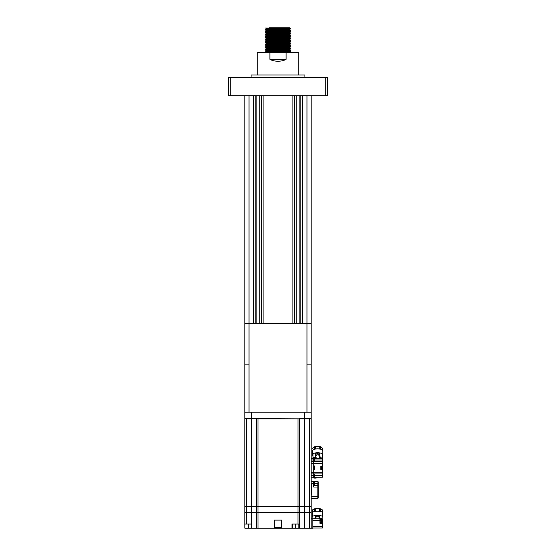 <?xml version="1.0" encoding="UTF-8"?>
<svg xmlns="http://www.w3.org/2000/svg" width="556" height="556" viewBox="0 0 556 556"><rect width="100%" height="100%" fill="white"/><g stroke="black" fill="none" stroke-linecap="round" stroke-linejoin="round"><path stroke-width="0.83" d="M269.229 50.999L290.427 51.618L265.573 52.653M282.608 50.693L289.593 51.006L268.618 51.659L266.407 51.819L265.573 52.445M290.427 51.618L289.606 52.653L282.608 52.347M290.427 52.035L269.229 52.653M265.573 28.008L286.771 28.627M269.229 27.8L289.6 27.8L269.229 27.8L290.427 28.419L265.573 29.253L265.58 29.67L267.943 29.829L286.771 30.288M265.58 29.67L266.407 30.295L287.382 29.621L289.593 29.468L290.427 28.419L289.606 27.8L268.618 28.46L266.407 28.62L265.573 29.253M290.427 28.836L265.573 29.663M269.229 29.454L290.427 30.08L265.573 30.907L265.58 31.331L286.771 31.942M266.407 30.281L265.573 30.907M290.427 30.08L289.593 31.122L266.407 31.935L273.392 32.248M290.427 30.49L265.573 31.324M269.229 31.115L290.42 31.727L265.573 32.561L265.58 32.985L267.943 33.145L286.771 33.596M265.58 31.331L266.407 31.949L265.573 32.561M290.427 31.734L289.593 32.776L266.407 33.589L273.392 33.909M290.427 32.151L265.573 32.978M269.229 32.769L290.427 33.395L265.573 34.222L265.58 34.639L286.771 35.257M265.58 32.985L266.407 33.61L265.573 34.222M290.427 33.395L289.593 34.437L266.407 35.25L273.392 35.563M290.427 33.805L265.573 34.632M269.229 34.43L290.427 35.049L265.573 35.876L265.58 36.3L286.771 36.911M266.407 35.25L265.573 35.876M290.427 35.049L289.593 36.091L266.407 36.904L273.392 37.217M290.427 35.466L265.573 36.293M269.229 36.084L290.42 36.696L265.573 37.537L265.58 37.954L267.943 38.114L286.771 38.572M265.58 36.3L266.407 36.918L265.573 37.537M290.427 36.703L289.593 37.752L266.407 38.566L273.392 38.878M290.427 37.12L265.573 37.947M269.229 37.738L290.427 38.364L265.573 39.191L265.58 39.615L286.771 40.227M265.58 37.954L266.407 38.579L265.573 39.191M290.427 38.364L289.593 39.407L266.407 40.22L273.392 40.532M290.427 38.774L265.573 39.608M269.229 39.4L290.427 40.018L265.573 40.845L265.58 41.269L286.771 41.881M266.407 40.22L265.573 40.845M290.427 40.018L289.593 41.061L266.407 41.874L273.392 42.193M290.427 40.435L265.573 41.262M269.229 41.054L290.427 41.679L265.573 42.506L265.58 42.93L286.771 43.542M266.407 41.874L265.573 42.506M290.427 41.679L289.593 42.722L266.407 43.535L273.392 43.848M290.427 42.089L265.573 42.916M269.229 42.715L290.427 43.333L265.573 44.16L265.58 44.584L286.771 45.196M265.58 42.93L266.407 43.549L265.573 44.16M290.427 43.333L289.593 44.376L266.407 45.189L273.392 45.502M290.427 43.75L265.573 44.577M269.229 44.369L290.42 44.98L265.573 45.821L265.58 46.238L267.943 46.398L286.771 46.857M266.407 45.189L265.573 45.821M290.427 44.994L289.593 46.037L266.407 46.85L273.392 47.163M290.427 45.404L265.573 46.231M269.229 46.03L290.42 46.641L265.573 47.475L265.58 47.899L267.943 48.059L286.771 48.511M266.407 46.85L265.573 47.475M290.427 46.648L289.593 47.691L266.407 48.504L273.392 48.817M290.427 47.065L265.573 47.892M269.229 47.684L290.42 48.296L265.573 49.136L265.58 49.553L267.943 49.713L286.771 50.172M265.58 47.899L266.407 48.518L265.573 49.136M290.427 48.302L289.593 49.345L266.407 50.158L273.392 50.478M290.427 48.719L265.573 49.547M269.229 49.338L290.427 49.964L265.573 50.791L265.58 51.215L286.771 51.826M266.407 50.158L265.573 50.791M290.427 49.964L289.593 51.006M290.427 50.374L265.573 51.208M257.289 75.025L257.289 52.653L269.882 52.653L269.882 59.283C273.802 61.869 282.198 61.869 286.118 59.283C282.198 61.869 273.802 61.869 269.882 59.283L286.118 59.283L286.118 52.653L298.711 52.653L298.711 75.025M251.076 77.506L251.076 75.025L304.924 75.025L304.924 77.506M300.782 95.736L300.782 323.564M299.121 95.736L299.121 323.564L296.23 323.564L296.23 95.736L299.121 95.736M311.138 364.159L306.995 364.159L306.995 95.736L302.443 95.736L302.443 323.564L311.138 323.564L311.138 412.211L244.862 412.211L244.862 323.564L253.557 323.564L253.557 95.736L249.005 95.736L249.005 364.159L244.862 364.159L244.862 418.592L299.642 418.842L299.642 506.495L311.138 506.495L311.138 528.2L309.483 528.2L309.483 512.458L311.138 512.458M311.138 95.736L311.138 323.564L244.862 323.564L244.862 95.736M255.218 95.736L255.218 323.564M256.879 95.736L256.879 323.564L259.77 323.564L259.77 95.736L256.879 95.736M261.431 95.736L261.431 323.564M263.092 95.736L263.092 323.564L292.908 323.564L292.908 95.736L263.092 95.736M294.569 95.736L294.569 323.564M230.775 77.506L230.775 95.736L228.294 95.736L228.294 77.506L327.706 77.506L327.706 95.736L325.225 95.736L325.225 77.506M230.775 95.736L325.225 95.736M286.118 52.653L269.882 52.653M265.58 28.015L266.407 28.634L273.392 28.933M282.608 29.148L289.593 29.447L290.42 30.073M266.407 30.295L273.392 30.594M282.608 30.809L289.593 31.108L290.42 31.727M282.608 32.463L289.593 32.762L290.42 33.388M282.608 35.779L289.593 36.091M282.608 37.433L289.593 37.732L290.42 38.357M282.608 39.094L289.593 39.393L290.42 40.011M282.608 40.748L289.593 41.061M282.608 42.409L289.593 42.708L290.42 43.326M282.608 44.063L289.593 44.362L290.42 44.98M282.608 45.717L289.593 46.037M282.608 47.378L289.593 47.677L290.42 48.296M282.608 49.032L289.593 49.331L290.42 49.957M266.407 51.819L273.392 52.132M311.138 461.675L313.792 461.675L313.792 472.28L313.792 469.667L314.369 469.667L314.369 465.942L313.792 465.942L313.792 458.359L311.138 458.359L314.369 458.359L314.369 461.675M311.138 477.25L313.792 477.25L313.792 472.28L313.792 473.934L311.138 473.934M292.81 524.058L292.81 528.2L309.483 528.2M281.725 528.2L281.725 520.124L274.275 520.124L274.275 528.2L292.81 528.2M251.43 528.2L244.862 528.2L244.862 524.058L251.43 524.058L251.43 528.2L256.379 528.2L256.379 512.458L256.379 528.2L274.275 528.2M244.862 418.592L251.639 418.842L246.516 418.842L246.516 506.495L244.862 506.495L244.862 524.058L244.862 418.842L244.862 506.495L299.642 506.495L299.621 528.2M244.862 512.458L309.483 512.458L309.483 418.842L299.642 418.592L311.138 418.592L311.138 506.495L297.981 506.495L297.981 418.842L258.019 418.842L258.019 506.495L256.358 506.495L256.358 418.842M281.725 527.783L274.275 527.783M291.976 528.2L291.976 524.058L299.621 524.058M311.138 518.838L312.799 518.838L312.799 528.2L311.138 528.2M319.61 453.348A4.198 1.772 180 0 0 315.593 453.348M321.18 447.073L322.723 448.574L322.723 450.826A5.136 2.168 180 0 0 320.52 449.213L320.52 446.961L321.18 447.073L320.52 446.961A5.136 2.168 180 0 0 319.804 446.788L319.804 449.039A5.136 2.168 180 0 0 315.398 449.039L315.398 446.788L316.01 446.454L319.804 446.788M315.398 446.788A5.136 2.168 180 0 0 314.682 446.961L314.022 447.073L314.682 446.961L314.682 449.213A5.136 2.168 180 0 0 312.479 450.826L312.465 454.905A5.136 2.168 0 0 1 317.601 452.737A5.136 2.168 0 0 1 322.737 454.905L322.737 448.748A5.136 2.168 180 0 0 322.723 448.574L322.737 448.748M314.022 447.073L312.479 448.574A5.136 2.168 180 0 0 312.465 448.748M322.737 454.905A5.136 2.168 0 0 1 322.202 455.871M313 455.871A5.136 2.168 0 0 1 312.465 454.905M321.097 508.997L320.437 509.101L321.097 508.997L322.64 510.088L322.64 512.493A5.136 1.327 180 0 0 320.437 511.499L320.437 509.101A5.136 1.327 180 0 0 319.721 508.997L319.721 511.395A5.136 1.327 180 0 0 315.315 511.395L315.315 508.997A5.136 1.327 180 0 0 314.606 509.101L314.606 511.499A5.136 1.327 180 0 0 312.396 512.493L312.396 510.088A5.136 1.327 180 0 0 312.382 510.193L313.063 509.393L314.606 509.101L313.938 508.997M315.315 508.997L316.635 508.594L314.23 508.893M316.635 508.594L320.805 508.893M318.4 508.594L319.721 508.997M319.526 515.801A4.198 1.084 180 0 0 315.516 515.801M312.917 517.351A5.136 1.327 0 0 1 312.382 516.76A5.136 1.327 0 0 1 317.518 515.426A5.136 1.327 0 0 1 322.654 516.76A5.136 1.327 0 0 1 322.119 517.351M322.654 516.76L322.654 510.193M312.382 516.76L312.382 510.193M319.922 522.404L319.922 519.172M320.749 469.417L320.749 466.185M321.41 466.519L321 466.54M321 466.519L321.41 466.54M321.25 520.993L321.743 520.993L321.25 520.993L321.743 520.576L321.25 519.401L321.604 520.576M320.583 519.339L320.916 522.237L320.583 519.339M321.743 520.993L321.25 522.153L321.743 520.993M246.516 524.058L246.516 506.495L251.639 506.495L251.639 418.592M256.358 512.458L256.358 506.495L251.639 506.495L251.639 512.458M258.019 512.458L297.981 512.458L297.981 506.495L258.019 506.495L258.033 528.2M314.369 468.632L313.792 468.632M314.369 466.977L313.792 466.977M321.41 466.352L321.743 469.257L321.41 466.352M322.077 466.442L322.57 467.221L322.077 466.442M322.438 468.013L322.077 469.188L322.57 468.388L322.077 467.596L322.57 467.221M251.486 418.592L251.486 412.211L304.514 412.211L304.514 418.592M299.642 418.842L311.138 418.842M311.138 412.211L311.138 418.592L311.138 412.211M311.638 484.95L311.138 484.95M311.138 481.642L317.851 481.642A0.417 0.417 0 0 1 318.261 482.052L318.261 487.021L317.851 481.642L313.709 481.642L313.709 483.296L311.138 483.296M314.995 483.866L314.995 484.116A2.648 2.648 0 0 1 314.925 484.436A2.648 2.648 0 0 0 314.995 484.116L314.925 483.866A2.571 2.224 -90 0 0 314.932 483.713L317.851 483.713L317.851 485.367L313.709 485.367L317.851 485.367A0.417 0.417 0 0 1 318.261 485.784A0.417 0.417 0 0 0 317.851 485.367L317.851 487.021L318.261 487.021L318.261 497.794A0.417 0.417 0 0 1 317.851 498.211L317.851 487.021L313.709 487.021L313.709 483.296M317.851 498.211L311.138 498.211M311.138 494.896L311.638 494.896M311.138 484.79L311.638 484.79L311.638 495.062L311.138 495.062M320.173 522.07L320.583 522.049M320.583 522.07L320.173 522.049M315.593 452.904L315.593 457.532L313 457.449L313 453.939M322.737 466.672L322.737 468.472L322.821 466.672M322.737 473.517L322.737 472.28L322.737 473.517A0.417 0.417 0 0 1 322.32 473.934A0.417 0.417 0 0 0 322.737 473.517A0.417 0.417 0 0 1 322.32 473.934A0.417 0.417 0 0 0 322.737 473.517L322.737 476.833A0.417 0.417 0 0 1 322.32 477.25L316.19 477.25M316.19 477.66L316.19 477.215L313.792 477.25L313.792 478.077L316.19 478.077L316.19 477.66L313.792 477.66M314.369 473.934L314.369 477.215M322.32 477.25L322.32 473.934L313.792 473.934M313.792 461.675L322.32 461.675A0.417 0.417 0 0 1 322.737 462.085A0.417 0.417 0 0 0 322.32 461.675L322.32 458.359A0.417 0.417 0 0 1 322.737 458.776A0.417 0.417 0 0 0 322.32 458.359L319.61 458.102L319.61 452.904M322.32 466.609L322.32 466.109L320.749 466.109L320.749 469.5L322.737 469.917A0.417 0.417 0 0 0 322.695 469.73M322.598 465.997A0.417 0.417 0 0 0 322.737 465.692L322.737 469.917M322.626 469.632A0.417 0.417 0 0 0 322.32 469.5L322.32 469M322.737 462.085L322.32 466.109L322.737 465.692L322.32 466.109L322.737 465.692L322.737 458.776L322.737 460.014L314.369 460.014M313.792 458.359L314.369 458.359L313.792 458.359L313.792 457.532L316.19 457.532L316.19 457.942L313.792 457.942M314.369 458.394L316.19 458.394L316.19 457.942M316.19 458.359L322.32 458.359L321.25 457.838M322.202 453.939L322.473 458.387L322.202 457.998L319.61 458.102M314.369 458.86L313.792 458.86M314.209 457.623L313.959 457.532C312.792 457.532 312.792 457.532 313.959 457.532L314.168 457.588M314.849 457.289L317.601 453.786L320.485 457.247M322.737 527.206L322.821 523.856M319.922 522.522L322.32 522.522A0.417 0.417 -87.7 0 1 322.737 522.939L322.737 519.255A0.417 0.417 0 0 0 322.32 518.838L315.516 518.838L315.516 515.53M319.922 520.492L312.799 520.492L312.799 526.379L322.32 526.379L322.32 523.356L319.922 523.356L319.922 518.838L322.32 518.838L320.332 518.838M312.799 518.838L319.922 518.838M322.737 527.623A0.417 0.417 0 0 1 322.32 528.033L312.799 528.033M321.681 521.695L322.32 521.695L322.32 523.356L322.737 522.939M320.186 518.838L319.526 518.519L319.526 515.53M322.278 518.838L321.924 518.394L319.526 518.519M322.737 522.737L322.32 519.665L321.563 519.665M314.703 518.178L317.518 516.044L320.332 518.178M314.925 484.436L314.925 484.436A2.648 2.648 0 0 1 314.453 485.367L314.453 482.052L313.709 482.052M314.932 483.713A2.571 2.224 -90 0 0 314.925 483.553L314.995 483.303A2.648 2.648 0 0 0 314.925 482.983A2.648 2.648 0 0 1 314.995 483.303L318.261 483.296M314.925 482.983L314.925 482.983A2.648 2.648 0 0 0 314.453 482.052M313.709 485.367L314.453 485.367M249.005 364.159L249.005 412.211M306.995 412.211L306.995 364.159M322.32 461.675L322.32 463.329L311.138 463.329M311.138 472.28L322.737 472.28M313.792 475.588L311.138 475.588M311.138 460.014L313.792 460.014M298.829 528.2L298.829 524.058M295.709 524.058L295.709 528.2M248.532 528.2L248.532 524.058M251.653 528.2L251.653 512.458M256.379 512.458L256.379 528.2M274.275 527.373L281.725 527.373M297.967 524.058L297.967 512.458M304.347 512.458L304.347 528.2M315.586 446.565A4.719 1.995 180 0 0 314.62 446.822M320.583 446.822A4.719 1.995 180 0 0 319.617 446.565M304.361 418.592L304.361 512.458M315.815 508.657A4.719 1.223 180 0 0 314.404 508.879M320.631 508.879A4.719 1.223 180 0 0 319.22 508.657M311.138 496.55L318.261 496.55M316.19 477.618L313.792 477.618M322.737 475.588L314.369 475.588M322.32 473.934L322.32 469.5M322.32 468.013L322.32 467.596M313.792 457.984L316.19 457.984M319.783 458.359L322.32 458.359L321.931 458.005M322.32 528.033L322.32 526.379L322.737 526.379M322.737 519.665L321.924 518.456M289.593 34.423L290.42 35.042M289.593 36.077L290.42 36.696M289.593 41.047L290.42 41.672M289.593 46.016L290.42 46.641M289.593 50.992L290.42 51.611M265.58 51.215L266.407 51.833M265.58 49.553L266.407 50.179M265.58 46.238L266.407 46.864M265.58 44.584L266.407 45.203M265.58 41.269L266.407 41.895M265.58 39.615L266.407 40.234M265.58 34.639L266.407 35.264M314.425 446.829L316.01 446.454M320.777 446.829L319.193 446.454M321.41 469.09L321 469.09M322.57 468.388L322.57 468.013M320.173 519.499L320.583 519.499M314.369 457.942L313 457.449M312.917 516.17L312.917 518.672M322.119 516.17L322.119 518.449M322.32 518.838L319.7 518.838"/></g></svg>
